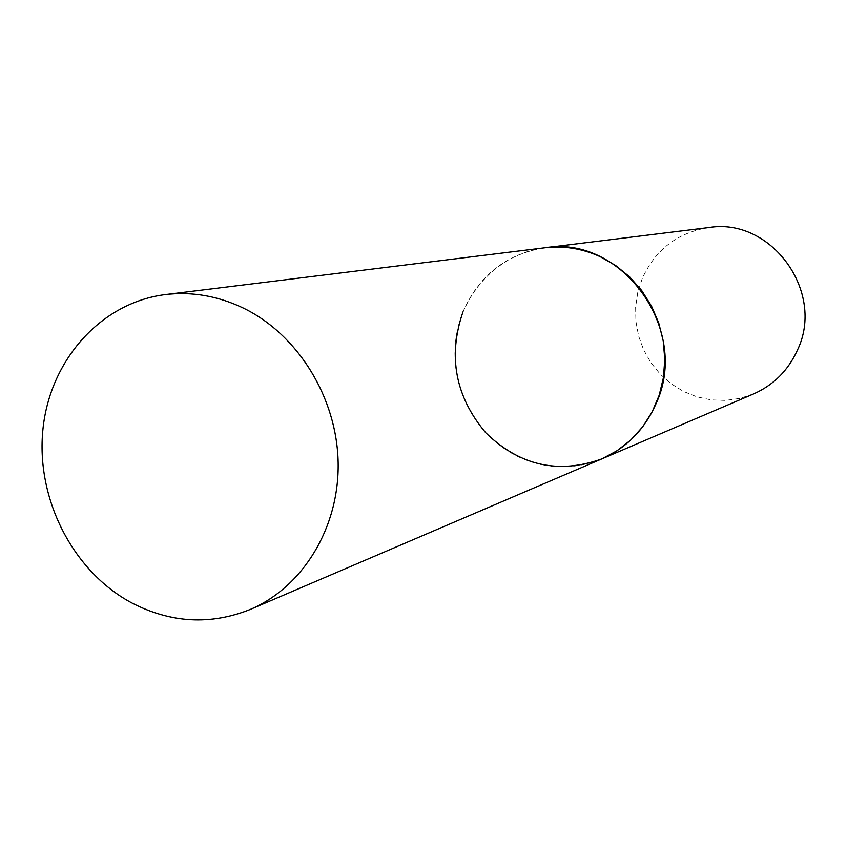 <?xml version="1.0" encoding="UTF-8"?>
<svg xmlns="http://www.w3.org/2000/svg" width="847" height="847" viewBox="0 0 847 847"><rect width="100%" height="100%" fill="white"/><g stroke="black" fill="none" stroke-linecap="round" stroke-linejoin="round"><path stroke-width="0.64" stroke-dasharray="4.24 3.18" d="M462.949 311.94C478.947 275.444 506.231 254.068 544.79 247.8C498.968 253.422 461.647 292.575 455.771 339.573C449.736 386.571 475.527 435.75 517.305 456.279C545.246 469.46 573.408 470.339 601.772 458.926M753.661 393.897L739.886 398.397L725.572 400.409L711.12 399.89L696.954 396.862L683.487 391.43L671.099 383.765L660.141 374.099L650.909 362.696L643.667 349.906L638.627 336.079L635.917 321.606L635.621 306.91L637.759 292.395L642.259 278.483C655.451 249.569 677.621 232.597 708.77 227.578"/><path stroke-width="1.27" d="M165.43 294.576C100.952 302.538 49.962 360.081 42.943 429.196C35.722 498.301 72.598 571.164 131.465 602.757C170.84 623.127 210.49 625.33 250.394 609.385C303.057 586.939 339.34 527.543 338.144 462.695C336.979 397.878 298.165 334.851 243.756 308.276C218.219 295.984 192.11 291.421 165.43 294.576L708.77 227.578C771.024 217.033 825.74 291.94 797.376 350.224C788.134 370.499 773.555 385.057 753.661 393.897L601.772 458.926L617.061 450.742L630.814 439.964L642.64 426.877L652.19 411.822L659.199 395.21L663.445 377.518L664.789 359.234L663.212 340.865L658.722 322.951L651.47 306L641.655 290.468L629.565 276.821L615.557 265.429L600.015 256.599C582.154 248.499 563.742 245.566 544.79 247.8C621.942 234.534 690.93 330.214 655.885 404.019C644.482 429.673 626.452 447.978 601.772 458.926C558.438 474.415 519.783 465.723 485.829 432.859C455.337 396.703 447.714 356.396 462.949 311.94M601.772 458.926L250.394 609.385"/></g></svg>
